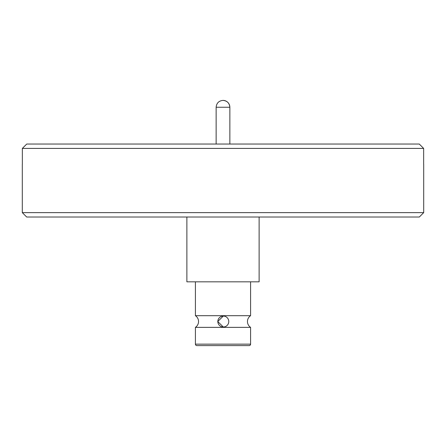 <?xml version="1.0" encoding="UTF-8"?>
<svg xmlns="http://www.w3.org/2000/svg" width="446" height="446" viewBox="0 0 446 446"><rect width="100%" height="100%" fill="white"/><g stroke="black" fill="none" stroke-linecap="round" stroke-linejoin="round"><path stroke-width="0.67" d="M195.415 281.822L195.415 315.69A7.008 7.008 0 0 1 195.415 327.358L195.415 344.15L250.585 344.15A1.461 1.461 0 0 1 249.13 345.611L196.87 345.611A1.461 1.461 0 0 1 195.415 344.15M195.415 315.69L250.585 315.69A7.008 7.008 0 0 0 250.585 327.358L195.415 327.358M22.3 212.636L423.7 212.636L419.324 217.018L26.676 217.018L22.3 212.636L22.3 164.251M423.65 164.245L423.65 148.412L22.35 148.412L26.732 144.036L419.268 144.036L423.65 148.412L419.268 144.036M186.874 217.018L186.874 281.822L259.126 281.822L259.126 217.018M217.832 321.527A5.475 5.475 -90 0 1 223.301 316.052A5.475 5.475 -90 0 1 228.776 321.527A5.475 5.475 -90 0 1 223.301 327.002A5.475 5.475 -90 0 1 217.832 321.527M223.301 316.052L217.754 321.527L223.301 327.002M229.863 144.036L229.863 107.252L216.137 107.252C216.555 103.093 218.841 100.802 223 100.389A6.863 6.846 90 0 1 229.846 107.252L229.846 107.252C229.445 103.093 227.159 100.802 223 100.389M216.137 144.036L216.137 107.252M26.732 144.036L22.35 148.412L22.35 164.245M423.7 212.636L423.7 164.251M250.585 281.822L250.585 315.69M250.585 327.358L250.585 344.15"/></g></svg>
